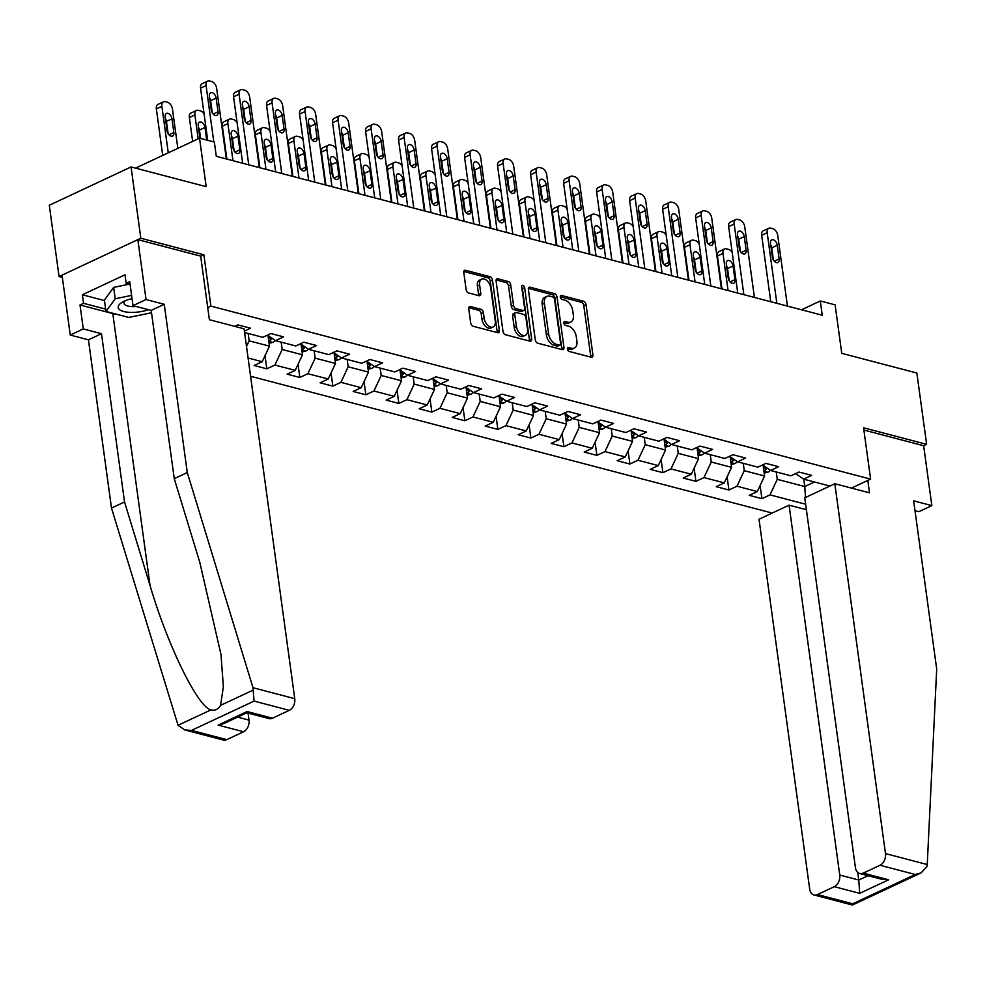 <?xml version="1.0" encoding="UTF-8"?>
<svg xmlns="http://www.w3.org/2000/svg" width="986" height="986" viewBox="0 0 986 986"><rect width="100%" height="100%" fill="white"/><g stroke="black" fill="none" stroke-linecap="round" stroke-linejoin="round"><path stroke-width="1.48" d="M567.431 349.106A2.12 1.294 64.9 0 0 569.156 351.447L591.218 357.228A3.032 1.849 64.9 0 0 592.118 357.166A3.032 1.849 64.9 0 0 592.919 354.972L586.017 304.588A3.032 1.849 64.9 0 0 583.552 301.248L561.49 295.455A2.12 1.294 64.9 0 0 560.861 295.504A2.12 1.294 64.9 0 0 560.307 297.045A2.12 1.294 64.9 0 0 562.02 299.374L564.879 300.126A9.687 5.928 64.9 0 1 572.755 310.824L573.322 315.027A9.687 5.928 64.9 0 1 570.795 322.052A9.687 5.928 64.9 0 1 567.911 322.237L565.052 321.498A2.12 1.294 64.9 0 0 564.423 321.535A2.12 1.294 64.9 0 0 563.869 323.075A2.12 1.294 64.9 0 0 565.594 325.417L568.441 326.156A9.687 5.928 64.9 0 1 576.317 336.855L576.896 341.057A9.687 5.928 64.9 0 1 574.357 348.083A9.687 5.928 64.9 0 1 571.473 348.268L568.614 347.528A2.12 1.294 64.9 0 0 567.985 347.565A2.12 1.294 64.9 0 0 567.431 349.106M470.458 306.535A3.032 1.849 64.9 0 0 469.546 306.597A3.032 1.849 64.9 0 0 468.757 308.791L470.692 322.927A3.032 1.849 64.9 0 0 473.157 326.267L497.659 332.689A3.032 1.849 64.9 0 0 498.559 332.639A3.032 1.849 64.9 0 0 499.36 330.433L492.458 280.061A3.032 1.849 64.9 0 0 489.993 276.709L465.491 270.287A3.032 1.849 64.9 0 0 464.591 270.349A3.032 1.849 64.9 0 0 463.79 272.543L466.131 289.613A3.032 1.849 64.9 0 0 468.596 292.953L479.085 295.714A3.032 1.849 64.9 0 0 479.985 295.652A3.032 1.849 64.9 0 0 480.774 293.458L479.615 284.991A8.098 4.955 64.9 0 1 481.735 279.112A8.098 4.955 64.9 0 1 490.72 287.9L495.268 321.066A8.098 4.955 64.9 0 1 493.148 326.945A8.098 4.955 64.9 0 1 484.163 318.158L483.399 312.624A3.032 1.849 64.9 0 0 480.946 309.284L470.458 306.535L468.929 307.25M915.008 510.711L918.816 511.709L931.844 505.608L923.648 445.721L926.63 444.316L916.857 373.028L841.748 353.333L835.117 304.859L820.303 300.964L822.25 315.224L216.291 156.318L214.344 142.058L199.529 138.176L135.575 168.138M200.7 256.274L203.88 254.782L140.825 238.242L131.064 166.954L206.173 186.65L199.529 138.176M203.88 254.782L210.905 306.116L870.613 479.11L851.448 488.095M926.63 444.316L863.576 427.788L870.613 479.11M535.287 339.862A3.032 1.849 64.9 0 0 537.74 343.202L562.254 349.636A3.032 1.849 64.9 0 0 563.154 349.574A3.032 1.849 64.9 0 0 563.943 347.38L557.041 296.996A3.032 1.849 64.9 0 0 554.576 293.655L530.074 287.222A3.032 1.849 64.9 0 0 529.174 287.283A3.032 1.849 64.9 0 0 528.385 289.477L535.287 339.862M529.95 341.168L505.448 334.735A3.032 1.849 64.9 0 1 502.983 331.395L496.094 281.01A3.032 1.849 64.9 0 1 496.882 278.816A3.032 1.849 64.9 0 1 497.782 278.755L508.271 281.503A3.032 1.849 64.9 0 1 510.723 284.843L513.533 305.278A3.032 1.849 64.9 0 0 515.986 308.63L522.95 310.454A3.032 1.849 64.9 0 0 523.849 310.393A3.032 1.849 64.9 0 0 524.638 308.199L521.73 286.926A2.12 1.294 64.9 0 1 522.284 285.385A2.12 1.294 64.9 0 1 524.638 287.69L531.651 338.913A3.032 1.849 64.9 0 1 530.862 341.107A3.032 1.849 64.9 0 1 529.95 341.168M140.825 238.242L59.061 276.561L49.3 205.261L131.064 166.954M207.726 307.595L210.905 306.116M250.592 376.27L772.223 513.065M806.326 509.232L805.71 509.528M234.693 326.354L237.836 324.887L250.53 328.215L244.405 331.086M244.602 332.553L262.781 337.311L270.842 333.539L283.537 336.867L275.476 340.651L295.788 345.975L303.848 342.191L316.543 345.519L308.482 349.303L328.794 354.627L336.855 350.843L349.549 354.184L341.489 357.955L361.8 363.279L369.861 359.508L382.556 362.836L374.495 366.607L394.807 371.944L402.867 368.16L415.562 371.488L407.501 375.272L427.813 380.596L435.874 376.812L448.568 380.14L440.508 383.924L460.819 389.248L468.88 385.477L481.575 388.804L473.514 392.576L493.826 397.913L501.886 394.129L514.581 397.457L506.521 401.24L526.832 406.565L534.893 402.781L547.587 406.109L539.527 409.893L559.838 415.217L567.899 411.433L580.594 414.773L572.533 418.545L592.845 423.869L600.905 420.098L613.6 423.425L605.54 427.209L625.851 432.534L633.912 428.75L646.606 432.078L638.546 435.861L658.858 441.186L666.918 437.402L679.613 440.73L671.552 444.513L691.864 449.838L699.924 446.066L712.619 449.394L704.559 453.166L724.87 458.502L732.931 454.719L745.626 458.046L737.565 461.83L757.877 467.154L765.937 463.371L778.632 466.698L770.571 470.482L790.883 475.807L798.943 472.035L811.638 475.363L803.578 479.134L829.892 486.036M805.648 504.228L769.992 494.873L761.919 498.657L749.224 495.329L757.297 491.546L736.986 486.221L728.913 490.005L716.218 486.665L724.291 482.893L703.979 477.569L695.906 481.341L683.212 478.013L691.285 474.241L670.973 468.905L662.9 472.688L650.205 469.361L658.278 465.577L637.967 460.252L629.894 464.036L617.199 460.709L625.272 456.925L604.96 451.6L596.887 455.372L584.193 452.044L592.266 448.273L571.954 442.936L563.881 446.72L551.186 443.392L559.259 439.608L538.948 434.284L530.875 438.067L518.18 434.74L526.253 430.956L505.941 425.632L497.868 429.403L485.174 426.075L493.246 422.304L472.935 416.979L464.862 420.751L452.167 417.423L460.24 413.639L439.929 408.315L431.856 412.099L419.161 408.771L427.234 404.987L406.922 399.663L398.849 403.447L386.155 400.106L394.227 396.335L373.916 391.011L365.843 394.782L353.148 391.454L361.221 387.683L340.909 382.346L332.837 386.13L320.142 382.802L328.215 379.018L307.903 373.694L299.83 377.478L287.136 374.15L295.208 370.366L274.897 365.042L266.824 368.813L254.129 365.486L262.202 361.714L248.09 358.017M268.007 335.425L269.474 346.16L249.162 340.836L248.152 333.478M249.162 340.836L246.512 346.493M269.474 346.16L262.202 361.714M275.476 340.651L267.526 335.092M301.013 344.089L302.48 354.812L282.169 349.488L281.158 342.142M282.169 349.488L274.897 365.042M302.48 354.812L295.208 370.366M308.482 349.303L300.533 343.744M334.02 352.741L335.486 363.477L315.175 358.152L314.164 350.794M315.175 358.152L307.903 373.694M335.486 363.477L328.215 379.018M341.489 357.955L333.539 352.409M367.026 361.394L368.493 372.129L348.181 366.804L347.171 359.446M348.181 366.804L340.909 382.346M368.493 372.129L361.221 387.683M374.495 366.607L366.545 361.061M400.033 370.046L401.499 380.781L381.188 375.456L380.177 368.111M381.188 375.456L373.916 391.011M401.499 380.781L394.227 396.335M407.501 375.272L399.552 369.713M433.039 378.71L434.506 389.445L414.194 384.109L413.183 376.763M414.194 384.109L406.922 399.663M434.506 389.445L427.234 404.987M440.508 383.924L432.558 378.377M466.045 387.362L467.512 398.097L447.2 392.773L446.19 385.415M447.2 392.773L439.929 408.315M467.512 398.097L460.24 413.639M473.514 392.576L465.565 387.03M499.052 396.015L500.518 406.75L480.207 401.425L479.196 394.067M480.207 401.425L472.935 416.979M500.518 406.75L493.246 422.304M506.521 401.24L498.571 395.682M532.058 404.679L533.525 415.414L513.213 410.077L512.202 402.732M513.213 410.077L505.941 425.632M533.525 415.414L526.253 430.956M539.527 409.893L531.577 404.334M565.064 413.331L566.531 424.066L546.219 418.742L545.209 411.384M546.219 418.742L538.948 434.284M566.531 424.066L559.259 439.608M572.533 418.545L564.584 412.998M598.071 421.983L599.537 432.718L579.226 427.394L578.215 420.036M579.226 427.394L571.954 442.936M599.537 432.718L592.266 448.273M605.54 427.209L597.59 421.651M631.077 430.648L632.544 441.371L612.232 436.046L611.221 428.7M612.232 436.046L604.96 451.6M632.544 441.371L625.272 456.925M638.546 435.861L630.596 430.303M664.083 439.3L665.55 450.035L645.238 444.711L644.228 437.353M645.238 444.711L637.967 460.252M665.55 450.035L658.278 465.577M671.552 444.513L663.603 438.967M697.09 447.952L698.556 458.687L678.245 453.363L677.234 446.005M678.245 453.363L670.973 468.905M698.556 458.687L691.285 474.241M704.559 453.166L696.609 447.619M730.096 456.604L731.563 467.339L711.251 462.015L710.24 454.657M711.251 462.015L703.979 477.569M731.563 467.339L724.291 482.893M737.565 461.83L729.615 456.271M763.102 465.269L764.569 476.004L744.257 470.667L743.247 463.321M744.257 470.667L736.986 486.221M764.569 476.004L757.297 491.546M770.571 470.482L762.622 464.924M803.763 479.184L804.773 486.542L777.264 479.332L776.253 471.974M777.264 479.332L769.992 494.873M814.473 481.994L804.773 486.542L805.5 497.474M803.578 479.134L795.628 473.588M59.061 276.561L62.364 277.423M820.303 300.964L801.495 309.789M760.12 485.506L761.919 498.657M727.113 476.854L728.913 490.005M694.107 468.19L695.906 481.341M661.101 459.538L662.9 472.688M628.094 450.885L629.894 464.036M595.088 442.221L596.887 455.372M562.082 433.569L563.881 446.72M529.075 424.917L530.875 438.067M496.069 416.252L497.868 429.403M463.063 407.6L464.862 420.751M430.056 398.948L431.856 412.099M397.05 390.296L398.849 403.447M364.044 381.631L365.843 394.782M331.037 372.979L332.837 386.13M298.031 364.327L299.83 377.478M265.024 355.663L266.824 368.813M567.406 348.822L569.267 349.303A9.687 5.928 64.9 0 0 572.151 349.118L574.357 348.083M570.795 322.052L568.577 323.088A9.687 5.928 64.9 0 1 565.693 323.272L563.844 322.792M590.688 357.092A3.032 1.849 64.9 0 0 590.7 356.008L583.798 305.623A3.032 1.849 64.9 0 0 581.346 302.283L560.282 296.761M561.712 349.488A3.032 1.849 64.9 0 0 561.737 348.415L554.835 298.031A3.032 1.849 64.9 0 0 552.37 294.691L528.397 288.405M559.432 345.112A2.12 1.294 64.9 0 0 560.06 345.075A2.12 1.294 64.9 0 0 560.615 343.535L554.551 299.313A2.12 1.294 64.9 0 0 552.838 296.971L549.818 296.182A9.687 5.928 64.9 0 0 546.934 296.367A9.687 5.928 64.9 0 0 544.408 303.392L548.549 333.625A9.687 5.928 64.9 0 0 556.412 344.324L559.432 345.112L557.213 346.148A2.12 1.294 64.9 0 0 557.854 346.111L560.06 345.075M546.934 296.367L544.728 297.402A9.687 5.928 64.9 0 0 542.189 304.428L544.408 303.392M557.213 346.148L554.206 345.359A9.687 5.928 64.9 0 1 546.33 334.661L542.189 304.428M496.106 279.925L506.065 282.538L508.271 281.503M523.849 310.393L521.631 311.428A3.032 1.849 64.9 0 1 520.731 311.49L513.78 309.666A3.032 1.849 64.9 0 1 511.315 306.313L508.517 285.878A3.032 1.849 64.9 0 0 506.065 282.538M529.42 341.02A3.032 1.849 64.9 0 0 529.445 339.948L522.42 288.725A2.12 1.294 64.9 0 0 521.754 287.16M516.43 326.489A8.098 4.955 64.9 0 0 525.427 335.277A8.098 4.955 64.9 0 0 527.547 329.398L525.945 317.714A3.032 1.849 64.9 0 0 523.48 314.374L516.528 312.55A3.032 1.849 64.9 0 0 515.629 312.599A3.032 1.849 64.9 0 0 514.828 314.793L516.43 326.489L514.224 327.525A8.098 4.955 64.9 0 0 523.209 336.312L525.427 335.277M515.629 312.599L513.41 313.634A3.032 1.849 64.9 0 0 512.621 315.828L514.828 314.793M514.224 327.525L512.621 315.828M493.148 326.945L490.942 327.981A8.098 4.955 64.9 0 1 481.944 319.193L481.193 313.659A3.032 1.849 64.9 0 0 478.728 310.319L468.781 307.706M481.735 279.112L479.529 280.147A8.098 4.955 64.9 0 0 477.409 286.026L479.615 284.991M478.543 295.566A3.032 1.849 64.9 0 0 478.567 294.494L477.409 286.026M497.129 332.553A3.032 1.849 64.9 0 0 497.141 331.469L490.239 281.096A3.032 1.849 64.9 0 0 487.787 277.744L463.814 271.458M764.175 473.107L767.983 472.22A8.171 5.756 -75.3 0 0 770.325 470.31M728.075 290.525L722.985 253.414L717.463 256.003A6.162 3.771 -115.1 0 1 719.077 251.529L724.599 248.94A6.162 3.771 64.9 0 0 722.985 253.414M721.974 288.935L717.463 256.003M729.221 280.776L727.545 268.549A4.93 3.02 64.9 0 0 726.497 265.641M763.842 470.716L765.567 470.039A8.171 5.756 -75.3 0 0 767.145 468.091M765.037 466.625A8.171 5.756 104.7 0 1 763.583 468.806M726.3 264.186L728.173 277.867A4.93 3.02 64.9 0 0 733.658 283.228A4.93 3.02 64.9 0 0 734.94 279.642L733.066 265.961A4.93 3.02 64.9 0 0 727.594 260.6A4.93 3.02 64.9 0 0 726.3 264.186M732.179 252.441A6.162 3.771 64.9 0 0 728.555 249.384L726.435 248.829A6.162 3.771 64.9 0 0 724.599 248.94M776.857 303.318L767.182 232.708A6.162 3.771 64.9 0 1 768.797 228.234A6.162 3.771 64.9 0 1 770.633 228.111L772.753 228.678A6.162 3.771 64.9 0 1 777.757 235.481L787.432 306.091M768.797 228.234L763.275 230.823A6.162 3.771 -115.1 0 0 761.66 235.297L770.756 301.728M770.497 243.48A4.93 3.02 -115.1 0 1 771.779 239.894A4.93 3.02 -115.1 0 1 777.264 245.255L779.137 258.936A4.93 3.02 -115.1 0 1 777.843 262.522A4.93 3.02 -115.1 0 1 772.371 257.161L770.497 243.48M770.695 244.935A4.93 3.02 -115.1 0 1 771.742 247.843L773.418 260.07M132.038 298.585A20.053 7.198 172.2 0 0 122.597 302.061A20.053 7.198 172.2 0 0 118.739 308.815A20.053 7.198 172.2 0 0 148.529 309.703M125.308 300.73A13.73 4.93 172.2 0 0 123.989 303.269A13.73 4.93 172.2 0 0 124.372 304.169A13.73 4.93 172.2 0 0 136.327 306.51M151.524 312.735L128.809 317.455L105.97 311.465L104.405 300.064L113.649 287.382L129.24 284.141M105.97 311.465L115.214 298.795L131.606 295.381M113.649 287.382L115.214 298.795M927.247 864.549L926.963 866.583L921.023 872.906L915.255 874.496L880.03 865.252A9.256 6.52 -75.3 0 0 885.477 853.593L927.247 864.549L936.7 669.075L913.652 500.826L931.844 505.608M806.4 509.7L789.083 505.165L759.023 519.24L809.691 889.101A9.256 6.52 -75.3 0 0 813.968 894.955A9.256 6.52 -75.3 0 0 817.493 894.561L834.292 886.685A9.256 6.52 -75.3 0 0 839.739 875.026L858.781 880.017L859.681 893.341L834.292 886.685M789.083 505.165L839.739 875.026M867.816 480.428L869.516 492.827L834.822 483.732L804.761 497.819L855.429 867.668A9.256 6.52 -75.3 0 0 859.718 873.522A9.256 6.52 -75.3 0 0 863.231 873.128L880.03 865.252M834.822 483.732L885.477 853.593M923.648 445.721L863.884 430.044M857.746 872.462L858.781 880.017L868.013 875.691M863.231 873.128L888.62 879.783L881.891 879.327L859.718 873.522M817.493 894.561L852.717 903.792L852.422 905.037L813.968 894.955M117.679 314.546A34.695 12.461 -7.8 0 1 112.798 313.585L80.014 304.982L83.292 328.93L101.484 333.712L124.532 501.96L111.492 508.061L178.047 725.289L184.801 729.948L191.53 730.404L226.768 739.636A9.256 6.52 104.7 0 1 223.243 740.03L184.801 729.948M124.532 501.96L150.057 585.548C167.509 645.263 197.792 707.122 210.942 709.883C215.047 710.844 218.251 709.341 220.556 705.372L223.378 686.749L220.963 654.421L199.776 562.254L174.251 478.654L151.203 310.405L133.011 305.635L129.721 281.688L126.196 283.339L125.012 274.786L82.368 294.765L83.539 303.318L105.65 309.123M83.292 328.93L70.252 335.043L62.044 275.156L137.843 239.647L200.676 256.126L209.389 319.71L244.084 328.819L294.752 698.68A9.256 6.52 104.7 0 1 289.292 710.339L272.506 718.202A9.256 6.52 104.7 0 1 268.981 718.597L246.833 712.792M101.484 333.712L88.444 339.813L70.252 335.043M111.492 508.061L88.444 339.813M289.292 710.339L254.068 701.095L252.983 687.723L187.291 472.553L164.243 304.304L146.039 299.534L133.011 305.635M146.039 299.534L137.843 239.647M80.014 304.982L83.539 303.318M164.243 304.304L151.203 310.405M187.291 472.553L174.251 478.654M237.601 717.118L249.014 720.113A9.256 6.52 104.7 0 1 243.554 731.772L226.768 739.636M249.014 720.113L248.053 713.112M130.09 284.362L126.196 283.339M82.368 294.765L104.479 300.57M246.808 712.779L247.116 711.547L272.506 718.202M243.554 731.772L218.165 725.117L223.933 723.527L246.857 712.779M731.168 464.455L734.977 463.568A8.171 5.756 -75.3 0 0 737.318 461.658M695.068 281.873L689.978 244.762L684.457 247.35A6.162 3.771 -115.1 0 1 686.071 242.876L691.593 240.288A6.162 3.771 64.9 0 0 689.978 244.762M688.967 280.27L684.457 247.35M696.215 272.124L694.538 259.897A4.93 3.02 64.9 0 0 693.491 256.989M730.836 462.064L732.561 461.386A8.171 5.756 -75.3 0 0 734.139 459.427M732.031 457.972A8.171 5.756 104.7 0 1 730.577 460.154M693.294 255.534L695.167 269.215A4.93 3.02 64.9 0 0 700.652 274.576A4.93 3.02 64.9 0 0 701.933 270.99L700.06 257.309A4.93 3.02 64.9 0 0 694.588 251.948A4.93 3.02 64.9 0 0 693.294 255.534M699.173 243.788A6.162 3.771 64.9 0 0 695.549 240.72L693.429 240.165A6.162 3.771 64.9 0 0 691.593 240.288M698.162 455.791L701.97 454.903A8.171 5.756 -75.3 0 0 704.312 453.005M662.062 273.221L656.972 236.11L651.45 238.698A6.162 3.771 -115.1 0 1 653.065 234.224L658.586 231.636A6.162 3.771 64.9 0 0 656.972 236.11M655.961 271.618L651.45 238.698M663.208 263.472L661.532 251.233A4.93 3.02 64.9 0 0 660.484 248.336M697.829 453.412L699.555 452.722A8.171 5.756 -75.3 0 0 701.132 450.775M699.025 449.308A8.171 5.756 104.7 0 1 697.57 451.489M660.287 246.87L662.161 260.563A4.93 3.02 64.9 0 0 667.645 265.912A4.93 3.02 64.9 0 0 668.927 262.338L667.054 248.645A4.93 3.02 64.9 0 0 661.581 243.296A4.93 3.02 64.9 0 0 660.287 246.87M666.166 235.124A6.162 3.771 64.9 0 0 662.543 232.067L660.423 231.513A6.162 3.771 64.9 0 0 658.586 231.636M743.851 294.666L734.176 224.056A6.162 3.771 64.9 0 1 735.79 219.582A6.162 3.771 64.9 0 1 737.627 219.459L739.746 220.014A6.162 3.771 64.9 0 1 744.75 226.829L754.426 297.439M735.79 219.582L730.269 222.17A6.162 3.771 -115.1 0 0 728.654 226.644L737.75 293.064M737.491 234.816A4.93 3.02 -115.1 0 1 738.773 231.242A4.93 3.02 -115.1 0 1 744.257 236.591L746.131 250.284A4.93 3.02 -115.1 0 1 744.837 253.87A4.93 3.02 -115.1 0 1 739.364 248.509L737.491 234.816M737.688 236.283A4.93 3.02 -115.1 0 1 738.736 239.179L740.412 251.418M710.844 286.014L701.169 215.404A6.162 3.771 64.9 0 1 702.784 210.918A6.162 3.771 64.9 0 1 704.62 210.807L706.74 211.361A6.162 3.771 64.9 0 1 711.744 218.177L721.419 288.787M702.784 210.918L697.262 213.506A6.162 3.771 -115.1 0 0 695.648 217.992L704.743 284.412M704.485 226.164A4.93 3.02 -115.1 0 1 705.766 222.589A4.93 3.02 -115.1 0 1 711.251 227.939L713.125 241.632A4.93 3.02 -115.1 0 1 711.83 245.206A4.93 3.02 -115.1 0 1 706.358 239.857L704.485 226.164M704.682 227.618A4.93 3.02 -115.1 0 1 705.73 230.527L707.406 242.753M665.156 447.139L668.964 446.251A8.171 5.756 -75.3 0 0 671.306 444.341M629.056 264.556L623.965 227.446L618.444 230.034A6.162 3.771 -115.1 0 1 620.058 225.56L625.58 222.972A6.162 3.771 64.9 0 0 623.965 227.446M622.955 262.966L618.444 230.034M630.202 254.807L628.526 242.581A4.93 3.02 64.9 0 0 627.478 239.672M664.823 444.748L666.548 444.07A8.171 5.756 -75.3 0 0 668.126 442.122M666.018 440.656A8.171 5.756 104.7 0 1 664.564 442.837M627.281 238.218L629.154 251.911A4.93 3.02 64.9 0 0 634.639 257.26A4.93 3.02 64.9 0 0 635.921 253.685L634.047 239.992A4.93 3.02 64.9 0 0 628.575 234.631A4.93 3.02 64.9 0 0 627.281 238.218M633.16 226.472A6.162 3.771 64.9 0 0 629.536 223.415L627.416 222.861A6.162 3.771 64.9 0 0 625.58 222.972M632.149 438.487L635.958 437.599A8.171 5.756 -75.3 0 0 638.299 435.689M596.049 255.904L590.959 218.793L585.438 221.382A6.162 3.771 -115.1 0 1 587.052 216.908L592.574 214.319A6.162 3.771 64.9 0 0 590.959 218.793M589.948 254.302L585.438 221.382M597.196 246.155L595.519 233.929A4.93 3.02 64.9 0 0 594.472 231.02M631.816 436.095L633.542 435.418A8.171 5.756 -75.3 0 0 635.12 433.47M633.012 432.004A8.171 5.756 104.7 0 1 631.558 434.185M594.275 229.565L596.148 243.246A4.93 3.02 64.9 0 0 601.633 248.608A4.93 3.02 64.9 0 0 602.914 245.021L601.041 231.34A4.93 3.02 64.9 0 0 595.569 225.979A4.93 3.02 64.9 0 0 594.275 229.565M600.154 217.82A6.162 3.771 64.9 0 0 596.53 214.751L594.41 214.196A6.162 3.771 64.9 0 0 592.574 214.319M599.143 429.822L602.951 428.947A8.171 5.756 -75.3 0 0 605.293 427.037M563.043 247.252L557.953 210.141L552.431 212.729A6.162 3.771 -115.1 0 1 554.046 208.256L559.567 205.667A6.162 3.771 64.9 0 0 557.953 210.141M556.942 245.65L552.431 212.729M564.189 237.503L562.513 225.264A4.93 3.02 64.9 0 0 561.465 222.368M598.81 427.443L600.536 426.765A8.171 5.756 -75.3 0 0 602.113 424.806M600.006 423.339A8.171 5.756 104.7 0 1 598.551 425.533M561.268 220.901L563.142 234.594A4.93 3.02 64.9 0 0 568.626 239.943A4.93 3.02 64.9 0 0 569.908 236.369L568.035 222.676A4.93 3.02 64.9 0 0 562.562 217.327A4.93 3.02 64.9 0 0 561.268 220.901M567.147 209.155A6.162 3.771 64.9 0 0 563.524 206.099L561.404 205.544A6.162 3.771 64.9 0 0 559.567 205.667M677.838 277.349L668.163 206.74A6.162 3.771 64.9 0 1 669.777 202.266A6.162 3.771 64.9 0 1 671.614 202.155L673.734 202.709A6.162 3.771 64.9 0 1 678.738 209.513L688.413 280.123M669.777 202.266L664.256 204.854A6.162 3.771 -115.1 0 0 662.641 209.328L671.737 275.76M671.478 217.512A4.93 3.02 -115.1 0 1 672.76 213.925A4.93 3.02 -115.1 0 1 678.245 219.286L680.118 232.967A4.93 3.02 -115.1 0 1 678.824 236.554A4.93 3.02 -115.1 0 1 673.352 231.192L671.478 217.512M671.676 218.966A4.93 3.02 -115.1 0 1 672.723 221.875L674.399 234.101M644.832 268.697L635.157 198.087A6.162 3.771 64.9 0 1 636.771 193.613A6.162 3.771 64.9 0 1 638.608 193.49L640.727 194.045A6.162 3.771 64.9 0 1 645.731 200.861L655.407 271.47M636.771 193.613L631.25 196.202A6.162 3.771 -115.1 0 0 629.635 200.676L638.731 267.095M638.472 208.847A4.93 3.02 -115.1 0 1 639.754 205.273A4.93 3.02 -115.1 0 1 645.238 210.634L647.112 224.315A4.93 3.02 -115.1 0 1 645.818 227.902A4.93 3.02 -115.1 0 1 640.345 222.54L638.472 208.847M638.669 210.314A4.93 3.02 -115.1 0 1 639.717 213.222L641.393 225.449M611.825 260.045L602.15 189.435A6.162 3.771 64.9 0 1 603.765 184.961A6.162 3.771 64.9 0 1 605.601 184.838L607.721 185.393A6.162 3.771 64.9 0 1 612.725 192.208L622.4 262.818M603.765 184.961L598.243 187.55A6.162 3.771 -115.1 0 0 596.629 192.024L605.724 258.443M605.466 200.195A4.93 3.02 -115.1 0 1 606.747 196.621A4.93 3.02 -115.1 0 1 612.232 201.97L614.105 215.663A4.93 3.02 -115.1 0 1 612.811 219.237A4.93 3.02 -115.1 0 1 607.339 213.888L605.466 200.195M605.663 201.649A4.93 3.02 -115.1 0 1 606.71 204.558L608.387 216.797M566.137 421.17L569.945 420.282A8.171 5.756 -75.3 0 0 572.287 418.384M530.037 238.6L524.946 201.489L519.425 204.077A6.162 3.771 -115.1 0 1 521.039 199.591L526.561 197.003A6.162 3.771 64.9 0 0 524.946 201.489M523.936 236.997L519.425 204.077M531.183 228.838L529.507 216.612A4.93 3.02 64.9 0 0 528.459 213.703M565.804 418.779L567.529 418.101A8.171 5.756 -75.3 0 0 569.107 416.154M566.999 414.687A8.171 5.756 104.7 0 1 565.545 416.868M528.262 212.249L530.135 225.942A4.93 3.02 64.9 0 0 535.62 231.291A4.93 3.02 64.9 0 0 536.902 227.717L535.028 214.024A4.93 3.02 64.9 0 0 529.556 208.675A4.93 3.02 64.9 0 0 528.262 212.249M534.141 200.503A6.162 3.771 64.9 0 0 530.517 197.446L528.397 196.892A6.162 3.771 64.9 0 0 526.561 197.003M578.819 251.393L569.144 180.771A6.162 3.771 64.9 0 1 570.758 176.297A6.162 3.771 64.9 0 1 572.595 176.186L574.715 176.74A6.162 3.771 64.9 0 1 579.719 183.556L589.394 254.166M570.758 176.297L565.237 178.885A6.162 3.771 -115.1 0 0 563.622 183.359L572.718 249.791M572.459 191.543A4.93 3.02 -115.1 0 1 573.741 187.956A4.93 3.02 -115.1 0 1 579.226 193.318L581.099 207.011A4.93 3.02 -115.1 0 1 579.805 210.585A4.93 3.02 -115.1 0 1 574.333 205.224L572.459 191.543M572.656 192.997A4.93 3.02 -115.1 0 1 573.704 195.906L575.38 208.132M533.13 412.518L536.939 411.63A8.171 5.756 -75.3 0 0 539.28 409.72M497.03 229.935L491.94 192.825L486.418 195.413A6.162 3.771 -115.1 0 1 488.033 190.939L493.555 188.351A6.162 3.771 64.9 0 0 491.94 192.825M490.929 228.333L486.418 195.413M498.176 220.186L496.5 207.96A4.93 3.02 64.9 0 0 495.453 205.051M532.797 410.127L534.523 409.449A8.171 5.756 -75.3 0 0 536.101 407.501M533.993 406.035A8.171 5.756 104.7 0 1 532.539 408.216M495.255 203.597L497.129 217.277A4.93 3.02 64.9 0 0 502.613 222.639A4.93 3.02 64.9 0 0 503.895 219.052L502.022 205.371A4.93 3.02 64.9 0 0 496.55 200.01A4.93 3.02 64.9 0 0 495.255 203.597M501.135 191.851A6.162 3.771 64.9 0 0 497.511 188.794L495.391 188.24A6.162 3.771 64.9 0 0 493.555 188.351M545.813 242.729L536.137 172.119A6.162 3.771 64.9 0 1 537.752 167.645A6.162 3.771 64.9 0 1 539.588 167.521L541.708 168.076A6.162 3.771 64.9 0 1 546.712 174.892L556.387 245.502M537.752 167.645L532.23 170.233A6.162 3.771 -115.1 0 0 530.616 174.707L539.712 241.126M539.453 182.891A4.93 3.02 -115.1 0 1 540.735 179.304A4.93 3.02 -115.1 0 1 546.219 184.665L548.093 198.346A4.93 3.02 -115.1 0 1 546.799 201.933A4.93 3.02 -115.1 0 1 541.326 196.571L539.453 182.891M539.65 184.345A4.93 3.02 -115.1 0 1 540.698 187.254L542.374 199.48M500.124 403.866L503.932 402.978A8.171 5.756 -75.3 0 0 506.274 401.068M464.024 221.283L458.934 184.172L453.412 186.761A6.162 3.771 -115.1 0 1 455.027 182.287L460.548 179.698A6.162 3.771 64.9 0 0 458.934 184.172M457.923 219.681L453.412 186.761M465.17 211.534L463.494 199.308A4.93 3.02 64.9 0 0 462.446 196.399M499.791 401.475L501.517 400.797A8.171 5.756 -75.3 0 0 503.094 398.837M500.987 397.37A8.171 5.756 104.7 0 1 499.532 399.564M462.249 194.932L464.123 208.625A4.93 3.02 64.9 0 0 469.607 213.987A4.93 3.02 64.9 0 0 470.889 210.4L469.016 196.719A4.93 3.02 64.9 0 0 463.543 191.358A4.93 3.02 64.9 0 0 462.249 194.932M468.128 183.199A6.162 3.771 64.9 0 0 464.505 180.13L462.385 179.575A6.162 3.771 64.9 0 0 460.548 179.698M512.806 234.076L503.131 163.466A6.162 3.771 64.9 0 1 504.746 158.992A6.162 3.771 64.9 0 1 506.582 158.869L508.702 159.424A6.162 3.771 64.9 0 1 513.706 166.24L523.381 236.85M504.746 158.992L499.224 161.581A6.162 3.771 -115.1 0 0 497.61 166.055L506.705 232.474M506.447 174.226A4.93 3.02 -115.1 0 1 507.728 170.652A4.93 3.02 -115.1 0 1 513.213 176.001L515.086 189.694A4.93 3.02 -115.1 0 1 513.792 193.268A4.93 3.02 -115.1 0 1 508.32 187.919L506.447 174.226M506.644 175.693A4.93 3.02 -115.1 0 1 507.691 178.589L509.368 190.828M467.117 395.201L470.926 394.314A8.171 5.756 -75.3 0 0 473.268 392.416M431.018 212.631L425.927 175.52L420.406 178.109A6.162 3.771 -115.1 0 1 422.02 173.635L427.542 171.046A6.162 3.771 64.9 0 0 425.927 175.52M424.917 211.029L420.406 178.109M432.164 202.882L430.488 190.643A4.93 3.02 64.9 0 0 429.44 187.734M466.785 392.822L468.51 392.132A8.171 5.756 -75.3 0 0 470.088 390.185M467.98 388.718A8.171 5.756 104.7 0 1 466.526 390.9M429.243 186.28L431.116 199.973A4.93 3.02 64.9 0 0 436.601 205.322A4.93 3.02 64.9 0 0 437.883 201.748L436.009 188.055A4.93 3.02 64.9 0 0 430.537 182.706A4.93 3.02 64.9 0 0 429.243 186.28M435.122 174.534A6.162 3.771 64.9 0 0 431.498 171.478L429.378 170.923A6.162 3.771 64.9 0 0 427.542 171.046M479.8 225.424L470.125 154.814A6.162 3.771 64.9 0 1 471.739 150.328A6.162 3.771 64.9 0 1 473.576 150.217L475.696 150.772A6.162 3.771 64.9 0 1 480.7 157.587L490.375 228.197M471.739 150.328L466.218 152.916A6.162 3.771 -115.1 0 0 464.603 157.403L473.699 223.822M473.44 165.574A4.93 3.02 -115.1 0 1 474.722 161.987A4.93 3.02 -115.1 0 1 480.207 167.349L482.08 181.042A4.93 3.02 -115.1 0 1 480.786 184.616A4.93 3.02 -115.1 0 1 475.314 179.267L473.44 165.574M473.637 167.028A4.93 3.02 -115.1 0 1 474.685 169.937L476.361 182.163M434.111 386.549L437.92 385.662A8.171 5.756 -75.3 0 0 440.261 383.751M398.011 203.966L392.921 166.856L387.399 169.444A6.162 3.771 -115.1 0 1 389.014 164.97L394.536 162.382A6.162 3.771 64.9 0 0 392.921 166.856M391.91 202.376L387.399 169.444M399.157 194.217L397.481 181.991A4.93 3.02 64.9 0 0 396.434 179.082M433.778 384.158L435.504 383.48A8.171 5.756 -75.3 0 0 437.081 381.533M434.974 380.066A8.171 5.756 104.7 0 1 433.52 382.248M396.236 177.628L398.11 191.309A4.93 3.02 64.9 0 0 403.594 196.67A4.93 3.02 64.9 0 0 404.876 193.096L403.003 179.403A4.93 3.02 64.9 0 0 397.531 174.041A4.93 3.02 64.9 0 0 396.236 177.628M402.115 165.882A6.162 3.771 64.9 0 0 398.492 162.826L396.372 162.271A6.162 3.771 64.9 0 0 394.536 162.382M446.794 216.76L437.118 146.15A6.162 3.771 64.9 0 1 438.733 141.676A6.162 3.771 64.9 0 1 440.569 141.565L442.689 142.12A6.162 3.771 64.9 0 1 447.693 148.923L457.368 219.533M438.733 141.676L433.211 144.264A6.162 3.771 -115.1 0 0 431.597 148.738L440.693 215.17M440.434 156.922A4.93 3.02 -115.1 0 1 441.716 153.335A4.93 3.02 -115.1 0 1 447.2 158.697L449.074 172.377A4.93 3.02 -115.1 0 1 447.78 175.964A4.93 3.02 -115.1 0 1 442.307 170.603L440.434 156.922M440.631 158.376A4.93 3.02 -115.1 0 1 441.679 161.285L443.355 173.511M401.105 377.897L404.913 377.009A8.171 5.756 -75.3 0 0 407.255 375.099M365.005 195.314L359.915 158.204L354.393 160.792A6.162 3.771 -115.1 0 1 356.008 156.318L361.529 153.73A6.162 3.771 64.9 0 0 359.915 158.204M358.904 193.712L354.393 160.792M366.151 185.565L364.475 173.339A4.93 3.02 64.9 0 0 363.427 170.43M400.772 375.506L402.498 374.828A8.171 5.756 -75.3 0 0 404.075 372.881M401.968 371.414A8.171 5.756 104.7 0 1 400.513 373.595M363.23 168.976L365.103 182.656A4.93 3.02 64.9 0 0 370.588 188.018A4.93 3.02 64.9 0 0 371.87 184.431L369.996 170.751A4.93 3.02 64.9 0 0 364.524 165.389A4.93 3.02 64.9 0 0 363.23 168.976M369.109 157.23A6.162 3.771 64.9 0 0 365.486 154.161L363.366 153.606A6.162 3.771 64.9 0 0 361.529 153.73M413.787 208.108L404.112 137.498A6.162 3.771 64.9 0 1 405.727 133.024A6.162 3.771 64.9 0 1 407.563 132.9L409.683 133.455A6.162 3.771 64.9 0 1 414.687 140.271L424.362 210.881M405.727 133.024L400.205 135.612A6.162 3.771 -115.1 0 0 398.59 140.086L407.686 206.505M407.428 148.257A4.93 3.02 -115.1 0 1 408.709 144.683A4.93 3.02 -115.1 0 1 414.194 150.032L416.067 163.725A4.93 3.02 -115.1 0 1 414.773 167.312A4.93 3.02 -115.1 0 1 409.301 161.951L407.428 148.257M407.625 149.724A4.93 3.02 -115.1 0 1 408.672 152.62L410.349 164.859M368.098 369.232L371.907 368.357A8.171 5.756 -75.3 0 0 374.249 366.447M331.999 186.662L326.908 149.552L321.387 152.14A6.162 3.771 -115.1 0 1 323.001 147.666L328.523 145.078A6.162 3.771 64.9 0 0 326.908 149.552M325.898 185.06L321.387 152.14M333.145 176.913L331.469 164.674A4.93 3.02 64.9 0 0 330.421 161.778M367.766 366.854L369.491 366.176A8.171 5.756 -75.3 0 0 371.069 364.216M368.961 362.749A8.171 5.756 104.7 0 1 367.507 364.943M330.224 160.311L332.097 174.004A4.93 3.02 64.9 0 0 337.582 179.353A4.93 3.02 64.9 0 0 338.864 175.779L336.99 162.086A4.93 3.02 64.9 0 0 331.518 156.737A4.93 3.02 64.9 0 0 330.224 160.311M336.103 148.566A6.162 3.771 64.9 0 0 332.479 145.509L330.359 144.954A6.162 3.771 64.9 0 0 328.523 145.078M380.781 199.455L371.106 128.846A6.162 3.771 64.9 0 1 372.72 124.372A6.162 3.771 64.9 0 1 374.557 124.248L376.677 124.803A6.162 3.771 64.9 0 1 381.681 131.619L391.356 202.229M372.72 124.372L367.199 126.96A6.162 3.771 -115.1 0 0 365.584 131.434L374.68 197.853M374.421 139.605A4.93 3.02 -115.1 0 1 375.703 136.031A4.93 3.02 -115.1 0 1 381.188 141.38L383.061 155.073A4.93 3.02 -115.1 0 1 381.767 158.647A4.93 3.02 -115.1 0 1 376.295 153.298L374.421 139.605M374.618 141.06A4.93 3.02 -115.1 0 1 375.666 143.968L377.342 156.195M335.092 360.58L338.901 359.693A8.171 5.756 -75.3 0 0 341.242 357.782M298.992 177.998L293.902 140.899L288.38 143.488A6.162 3.771 -115.1 0 1 289.995 139.001L295.517 136.413A6.162 3.771 64.9 0 0 293.902 140.899M292.891 176.408L288.38 143.488M300.138 168.249L298.462 156.022A4.93 3.02 64.9 0 0 297.415 153.113M334.759 358.189L336.485 357.511A8.171 5.756 -75.3 0 0 338.062 355.564M335.955 354.097A8.171 5.756 104.7 0 1 334.5 356.279M297.217 151.659L299.091 165.352A4.93 3.02 64.9 0 0 304.575 170.701A4.93 3.02 64.9 0 0 305.857 167.127L303.984 153.434A4.93 3.02 64.9 0 0 298.511 148.073A4.93 3.02 64.9 0 0 297.217 151.659M303.096 139.913A6.162 3.771 64.9 0 0 299.473 136.857L297.353 136.302A6.162 3.771 64.9 0 0 295.517 136.413M347.775 190.791L338.099 120.181A6.162 3.771 64.9 0 1 339.714 115.707A6.162 3.771 64.9 0 1 341.55 115.596L343.67 116.151A6.162 3.771 64.9 0 1 348.674 122.954L358.349 193.576M339.714 115.707L334.192 118.295A6.162 3.771 -115.1 0 0 332.578 122.769L341.674 189.201M341.415 130.953A4.93 3.02 -115.1 0 1 342.697 127.367A4.93 3.02 -115.1 0 1 348.181 132.728L350.055 146.409A4.93 3.02 -115.1 0 1 348.761 149.995A4.93 3.02 -115.1 0 1 343.288 144.634L341.415 130.953M341.612 132.407A4.93 3.02 -115.1 0 1 342.66 135.316L344.336 147.543M302.086 351.928L305.894 351.041A8.171 5.756 -75.3 0 0 308.236 349.13M265.986 169.345L260.896 132.235L255.374 134.823A6.162 3.771 -115.1 0 1 256.989 130.349L262.51 127.761A6.162 3.771 64.9 0 0 260.896 132.235M259.885 167.743L255.374 134.823M267.132 159.596L265.456 147.37A4.93 3.02 64.9 0 0 264.408 144.461M301.753 349.537L303.478 348.859A8.171 5.756 -75.3 0 0 305.056 346.912M302.949 345.445A8.171 5.756 104.7 0 1 301.494 347.627M264.211 143.007L266.084 156.688A4.93 3.02 64.9 0 0 271.569 162.049A4.93 3.02 64.9 0 0 272.851 158.463L270.977 144.782A4.93 3.02 64.9 0 0 265.505 139.42A4.93 3.02 64.9 0 0 264.211 143.007M270.09 131.261A6.162 3.771 64.9 0 0 266.466 128.205L264.347 127.65A6.162 3.771 64.9 0 0 262.51 127.761M314.768 182.139L305.093 111.529A6.162 3.771 64.9 0 1 306.708 107.055A6.162 3.771 64.9 0 1 308.544 106.932L310.664 107.486A6.162 3.771 64.9 0 1 315.668 114.302L325.343 184.912M306.708 107.055L301.186 109.643A6.162 3.771 -115.1 0 0 299.571 114.117L308.667 180.537M308.408 122.301A4.93 3.02 -115.1 0 1 309.69 118.714A4.93 3.02 -115.1 0 1 315.175 124.076L317.048 137.757A4.93 3.02 -115.1 0 1 315.754 141.343A4.93 3.02 -115.1 0 1 310.282 135.982L308.408 122.301M308.606 123.755A4.93 3.02 -115.1 0 1 309.653 126.664L311.329 138.89M269.079 343.264L272.888 342.389A8.171 5.756 -75.3 0 0 275.23 340.478M232.979 160.693L227.889 123.583L222.368 126.171A6.162 3.771 -115.1 0 1 223.982 121.697L229.504 119.109A6.162 3.771 64.9 0 0 227.889 123.583M226.879 159.091L222.368 126.171M234.126 150.944L232.449 138.706A4.93 3.02 64.9 0 0 231.402 135.809M268.747 340.885L270.472 340.207A8.171 5.756 -75.3 0 0 272.05 338.247M269.942 336.781A8.171 5.756 104.7 0 1 268.488 338.974M231.205 134.343L233.078 148.036A4.93 3.02 64.9 0 0 238.563 153.397A4.93 3.02 64.9 0 0 239.844 149.81L237.971 136.117A4.93 3.02 64.9 0 0 232.499 130.768A4.93 3.02 64.9 0 0 231.205 134.343M237.084 122.609A6.162 3.771 64.9 0 0 233.46 119.54L231.34 118.986A6.162 3.771 64.9 0 0 229.504 119.109M281.762 173.487L272.087 102.877A6.162 3.771 64.9 0 1 273.701 98.403A6.162 3.771 64.9 0 1 275.538 98.28L277.658 98.834A6.162 3.771 64.9 0 1 282.662 105.65L292.337 176.26M273.701 98.403L268.18 100.991A6.162 3.771 -115.1 0 0 266.565 105.465L275.661 171.884M275.402 113.636A4.93 3.02 -115.1 0 1 276.684 110.062A4.93 3.02 -115.1 0 1 282.169 115.411L284.042 129.104A4.93 3.02 -115.1 0 1 282.748 132.679A4.93 3.02 -115.1 0 1 277.276 127.33L275.402 113.636M275.599 115.103A4.93 3.02 -115.1 0 1 276.647 118L278.323 130.238M198.161 138.816L194.883 114.931L189.361 117.519A6.162 3.771 -115.1 0 1 190.976 113.045L196.497 110.444A6.162 3.771 64.9 0 0 194.883 114.931M192.64 141.405L189.361 117.519M200.589 138.459L199.443 130.053A4.93 3.02 64.9 0 0 198.396 127.145M206.69 140.049L204.965 127.465A4.93 3.02 64.9 0 0 199.492 122.116A4.93 3.02 64.9 0 0 198.198 125.69L199.924 138.274M204.077 113.945A6.162 3.771 64.9 0 0 200.454 110.888L198.334 110.333A6.162 3.771 64.9 0 0 196.497 110.444M248.755 164.835L239.08 94.212A6.162 3.771 64.9 0 1 240.695 89.738A6.162 3.771 64.9 0 1 242.531 89.627L244.651 90.182A6.162 3.771 64.9 0 1 249.655 96.998L259.33 167.608M240.695 89.738L235.173 92.327A6.162 3.771 -115.1 0 0 233.559 96.813L242.655 163.232M242.396 104.984A4.93 3.02 -115.1 0 1 243.678 101.398A4.93 3.02 -115.1 0 1 249.162 106.759L251.036 120.452A4.93 3.02 -115.1 0 1 249.741 124.026A4.93 3.02 -115.1 0 1 244.269 118.677L242.396 104.984M242.593 106.439A4.93 3.02 -115.1 0 1 243.641 109.347L245.317 121.574M168.261 152.83L161.877 106.266A6.162 3.771 64.9 0 1 163.491 101.792A6.162 3.771 64.9 0 1 165.328 101.681L167.447 102.236A6.162 3.771 64.9 0 1 172.464 109.039L177.837 148.331M162.727 155.418L156.355 108.854A6.162 3.771 -115.1 0 1 157.97 104.38L163.491 101.792M168.113 133.628L166.437 121.401A4.93 3.02 64.9 0 0 165.389 118.493M165.192 117.038L167.065 130.719A4.93 3.02 64.9 0 0 172.55 136.08A4.93 3.02 64.9 0 0 173.832 132.494L171.958 118.813A4.93 3.02 64.9 0 0 166.486 113.452A4.93 3.02 64.9 0 0 165.192 117.038M213.789 141.91L206.074 85.56A6.162 3.771 64.9 0 1 207.689 81.086A6.162 3.771 64.9 0 1 209.525 80.963L211.645 81.53A6.162 3.771 64.9 0 1 216.649 88.333L226.324 158.943M207.689 81.086L202.167 83.674A6.162 3.771 -115.1 0 0 200.552 88.148L207.701 140.32M209.389 96.332A4.93 3.02 -115.1 0 1 210.671 92.746A4.93 3.02 -115.1 0 1 216.156 98.107L218.029 111.788A4.93 3.02 -115.1 0 1 216.735 115.374A4.93 3.02 -115.1 0 1 211.263 110.013L209.389 96.332M209.587 97.787A4.93 3.02 -115.1 0 1 210.634 100.695L212.31 112.922M569.267 349.303L571.473 348.268M563.992 321.991L565.052 321.498M565.693 323.272L567.911 322.237M560.418 295.96L561.49 295.455M581.346 302.283L583.552 301.248M583.798 305.623L586.017 304.588M590.7 356.008L592.919 354.972M567.554 348.021L568.614 347.528M528.558 287.937L530.074 287.222M552.37 294.691L554.576 293.655M554.835 298.031L557.041 296.996M561.737 348.415L563.943 347.38M546.33 334.661L548.549 333.625M554.206 345.359L556.412 344.324M496.254 279.469L497.782 278.755M508.517 285.878L510.723 284.843M511.315 306.313L513.533 305.278M513.78 309.666L515.986 308.63M520.731 311.49L522.95 310.454M522.42 288.725L524.638 287.69M529.445 339.948L531.651 338.913M478.728 310.319L480.946 309.284M481.193 313.659L483.399 312.624M481.944 319.193L484.163 318.158M478.567 294.494L480.774 293.458M463.962 271.002L465.491 270.287M487.787 277.744L489.993 276.709M490.239 281.096L492.458 280.061M497.141 331.469L499.36 330.433M763.916 471.234L767.811 472.257M727.545 268.549L733.066 265.961M730.071 281.934L734.94 279.642M765.111 466.674L765.567 470.039M761.66 235.297L767.182 232.708M777.264 245.255L771.742 247.843M779.137 258.936L774.269 261.216M852.717 903.792L915.255 874.496M888.62 879.783L859.681 893.341M178.047 725.289L210.942 709.883M220.556 705.372L253.451 689.966M254.068 701.095L191.53 730.404M218.165 725.117L247.116 711.547M252.983 687.723L294.752 698.68M112.798 313.585L150.057 585.548M730.909 462.582L734.804 463.605M694.538 259.897L700.06 257.309M697.065 273.27L701.933 270.99M732.105 458.009L732.561 461.386M697.903 453.93L701.798 454.953M661.532 251.233L667.054 248.645M664.059 264.618L668.927 262.338M699.099 449.357L699.555 452.722M728.654 226.644L734.176 224.056M744.257 236.591L738.736 239.179M746.131 250.284L741.262 252.564M695.648 217.992L701.169 215.404M711.251 227.939L705.73 230.527M713.125 241.632L708.256 243.912M664.897 445.265L668.791 446.288M628.526 242.581L634.047 239.992M631.052 255.966L635.921 253.685M666.092 440.705L666.548 444.07M631.89 436.613L635.785 437.636M595.519 233.929L601.041 231.34M598.046 247.301L602.914 245.021M633.086 432.041L633.542 435.418M598.884 427.961L602.779 428.984M562.513 225.264L568.035 222.676M565.04 238.649L569.908 236.369M600.08 423.388L600.536 426.765M662.641 209.328L668.163 206.74M678.245 219.286L672.723 221.875M680.118 232.967L675.25 235.26M629.635 200.676L635.157 198.087M645.238 210.634L639.717 213.222M647.112 224.315L642.243 226.595M596.629 192.024L602.15 189.435M612.232 201.97L606.71 204.558M614.105 215.663L609.237 217.943M565.878 419.296L569.772 420.319M529.507 216.612L535.028 214.024M532.033 229.997L536.902 227.717M567.073 414.736L567.529 418.101M563.622 183.359L569.144 180.771M579.226 193.318L573.704 195.906M581.099 207.011L576.231 209.291M532.871 410.644L536.766 411.667M496.5 207.96L502.022 205.371M499.027 221.345L503.895 219.052M534.067 406.072L534.523 409.449M530.616 174.707L536.137 172.119M546.219 184.665L540.698 187.254M548.093 198.346L543.224 200.626M499.865 401.992L503.76 403.015M463.494 199.308L469.016 196.719M466.021 212.68L470.889 210.4M501.061 397.42L501.517 400.797M497.61 166.055L503.131 163.466M513.213 176.001L507.691 178.589M515.086 189.694L510.218 191.974M466.859 393.34L470.753 394.363M430.488 190.643L436.009 188.055M433.014 204.028L437.883 201.748M468.054 388.767L468.51 392.132M464.603 157.403L470.125 154.814M480.207 167.349L474.685 169.937M482.08 181.042L477.212 183.322M433.852 384.676L437.747 385.699M397.481 181.991L403.003 179.403M400.008 195.376L404.876 193.096M435.048 380.115L435.504 383.48M431.597 148.738L437.118 146.15M447.2 158.697L441.679 161.285M449.074 172.377L444.205 174.658M400.846 376.023L404.741 377.046M364.475 173.339L369.996 170.751M367.002 186.711L371.87 184.431M402.041 371.451L402.498 374.828M398.59 140.086L404.112 137.498M414.194 150.032L408.672 152.62M416.067 163.725L411.199 166.005M367.84 367.371L371.734 368.394M331.469 164.674L336.99 162.086M333.995 178.059L338.864 175.779M369.035 362.799L369.491 366.176M365.584 131.434L371.106 128.846M381.188 141.38L375.666 143.968M383.061 155.073L378.193 157.353M334.833 358.707L338.728 359.73M298.462 156.022L303.984 153.434M300.989 169.407L305.857 167.127M336.029 354.147L336.485 357.511M332.578 122.769L338.099 120.181M348.181 132.728L342.66 135.316M350.055 146.409L345.186 148.701M301.827 350.055L305.722 351.078M265.456 147.37L270.977 144.782M267.982 160.743L272.851 158.463M303.022 345.482L303.478 348.859M299.571 114.117L305.093 111.529M315.175 124.076L309.653 126.664M317.048 137.757L312.18 140.037M268.821 341.402L272.715 342.425M232.449 138.706L237.971 136.117M234.976 152.09L239.844 149.81M270.016 336.83L270.472 340.207M266.565 105.465L272.087 102.877M282.169 115.411L276.647 118M284.042 129.104L279.174 131.384M199.443 130.053L204.965 127.465M233.559 96.813L239.08 94.212M249.162 106.759L243.641 109.347M251.036 120.452L246.167 122.732M161.877 106.266L156.355 108.854M166.437 121.401L171.958 118.813M168.963 134.786L173.832 132.494M200.552 88.148L206.074 85.56M216.156 98.107L210.634 100.695M218.029 111.788L213.161 114.068M852.459 905.025L921.023 872.906"/></g></svg>
